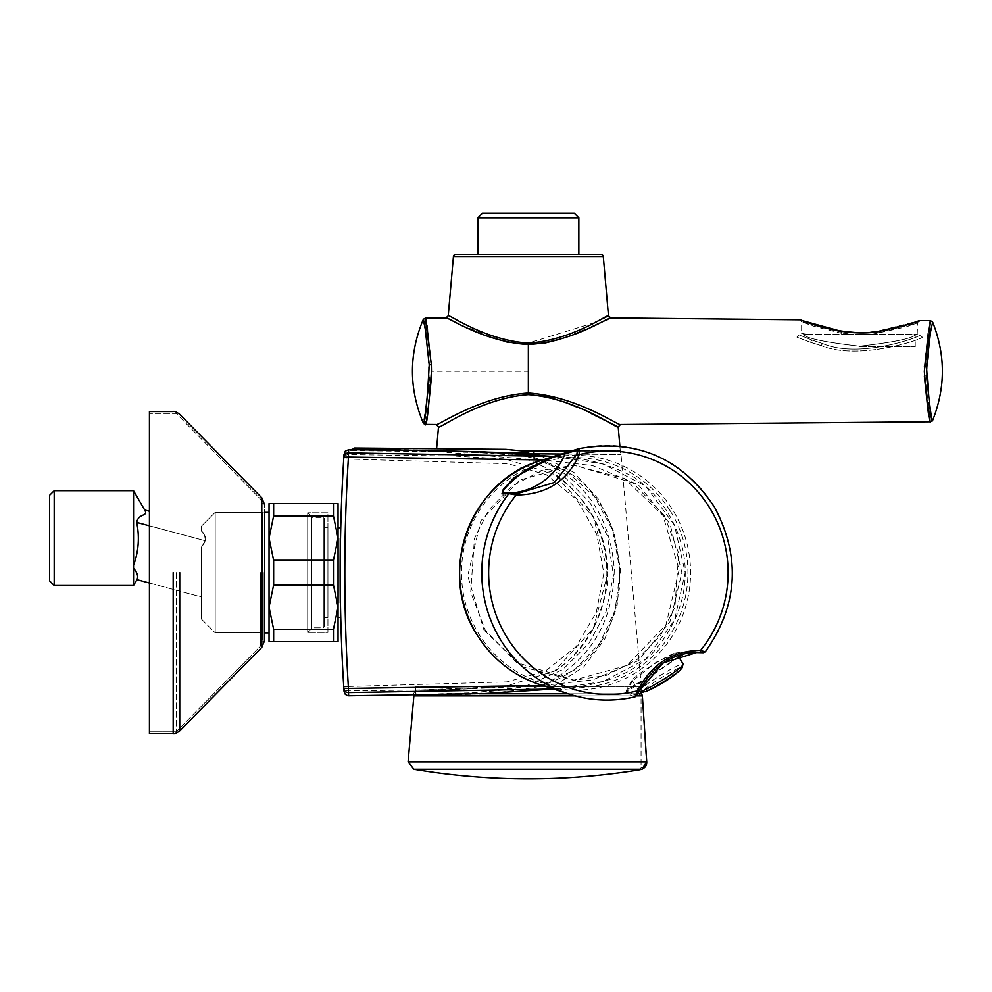 <?xml version="1.0" encoding="UTF-8"?>
<svg xmlns="http://www.w3.org/2000/svg" width="992" height="992" viewBox="0 0 992 992"><rect width="100%" height="100%" fill="white"/><g stroke="black" fill="none" stroke-linecap="round" stroke-linejoin="round"><path stroke-width="0.74" stroke-dasharray="4.96 3.72" d="M149.432 583.023L201.413 596.961L201.413 582.416L201.413 596.961L136.921 579.675L133.548 585.491L133.548 568.168C137.417 572.744 138.533 576.563 136.921 579.65C138.533 576.625 137.404 572.793 133.548 568.168L133.548 568.193C137.417 572.744 138.533 576.563 136.921 579.65C138.533 576.625 137.404 572.793 133.548 568.168C137.417 572.744 138.533 576.563 136.921 579.65C138.533 576.625 137.404 572.793 133.548 568.168L133.846 564.312C138.719 550.572 139.674 536.573 136.685 522.3C138.706 512.951 148.738 516.671 144.671 509.987L133.548 490.718L133.846 564.312C138.719 550.572 139.674 536.573 136.685 522.3C138.706 512.951 148.738 516.671 144.671 509.987C148.75 516.77 138.57 512.876 136.698 522.4L205.208 540.764L201.413 547.162L201.413 593.452L201.413 547.15L201.413 619.082L215.214 632.884L215.214 512.343L215.214 632.884L215.214 512.343L215.214 632.884L262.607 632.884L262.607 512.343L215.214 512.343L202.17 525.4L215.214 512.343L262.607 512.343L262.607 632.884L262.607 512.343L262.607 632.884L215.214 632.884L201.413 619.082L201.413 547.162C210.168 536.449 202.467 533.944 201.413 531.191L201.413 526.318L202.17 525.4L201.413 526.306L201.413 531.191L201.413 526.318L202.17 525.4L201.413 526.306L201.413 531.191C202.467 533.944 210.168 536.449 201.413 547.15L201.413 619.082L201.413 547.162L205.208 540.764C205.121 535.68 203.856 532.481 201.413 531.179L201.413 526.306L201.413 531.179C203.856 532.481 205.121 535.68 205.208 540.764L149.432 525.81M179.738 572.607L179.738 730.881L179.738 572.607M438.501 426.994C438.724 429.548 480.202 398.238 528.327 394.655L528.352 393.055C577.133 396.106 620.273 426.858 620.471 424.489C620.459 426.969 577.232 396.118 528.352 393.055C479.57 396.106 436.43 426.858 436.232 424.489C436.244 426.969 479.471 396.118 528.352 393.055L528.352 371.231L431.458 371.231C428.643 333.411 426.622 315.704 425.382 318.11C426.002 314.489 427.998 329.976 431.359 364.585M425.99 421.575L431.359 378.15L431.458 371.231M425.37 424.39L425.704 422.89M848.78 332.27L852.19 332.556M853.343 332.63L863.003 332.841M865.545 332.766L866.921 332.704M873.729 332.184L919.882 320.59M799.341 319.548L841.278 331.316A2.306 0.694 -81.3 0 1 841.6 331.142L821.798 326.814M508.561 342.414L528.352 344.509L544.831 343.071M560.43 339.115L574.232 334.192M586.309 329.183L591.641 326.827M924.383 366.656C927.78 332.58 929.839 317.254 930.558 320.701C929.392 318.048 927.309 334.899 924.333 371.231L930.558 421.786M133.548 585.491L54.2 585.491L54.2 490.718L54.2 585.491L54.2 490.718L133.548 490.718M54.2 490.718L49.6 495.318L49.6 580.89L49.6 495.318L49.6 580.89L54.2 585.491M262.607 572.607L262.607 640.931L262.607 572.607M176.266 572.607L176.266 731.786L176.266 572.607M149.432 572.607L149.432 733.634L149.432 413.428L149.432 733.634L173.178 733.634C174.108 734.278 176.291 733.361 179.738 730.881L261.801 647.379L261.801 497.848L261.801 572.607L261.801 497.848L179.738 414.346C176.291 411.866 174.108 410.948 173.178 411.593L149.432 411.593L149.432 572.607M264.442 572.607L264.442 632.884L264.442 512.343L269.043 512.343L269.043 632.884L269.043 512.343L269.043 632.884L264.442 632.884L264.442 504.296L264.442 640.931M449.016 693.78L640.076 693.78L449.016 693.78M646.424 757.206L646.734 761.856L641.898 769.222C638.216 770.052 638.216 770.052 641.898 769.222L640.361 769.222M641.068 693.78L479.409 693.78M538.334 686.873L415.636 686.873L538.334 686.873M136.698 522.4C139.686 536.982 138.632 551.329 133.548 565.44M619.864 446.065L620.273 450.74L517.402 450.74L503.824 449.314L354.367 448.012L353.4 449.302L522.486 453.679L621.017 454.497L561.398 454.001M539.822 455.39L573.984 472.415L598.35 499.026L613.887 531.737L620.558 570.115L616.95 607.166L604.686 639.282L583.767 666.897L552.656 686.873L641.353 686.873L621.017 454.497A4.6 4.6 0 0 0 619.715 451.67L569.606 451.546M503.651 493.074L510.917 492.764M682.88 654.125L688.163 652.389A2.306 2.232 90.7 0 0 689.986 651.558L705.312 651.818M689.986 651.558L683.364 654.001M678.751 656.902L625.357 692.974L634.868 696.855A2.306 2.269 111.4 0 0 636.529 695.38L626.919 691.647L626.361 690.668A64.406 64.406 0 0 1 632.512 679.768A25.99 2.517 -31.8 0 0 632.264 680.574A25.99 2.517 -31.8 0 0 632.735 680.735L656.196 662.247L675.974 653.021A25.99 2.517 -31.8 0 0 675.614 653.046A25.99 2.517 -31.8 0 0 649.636 666.872A25.99 2.517 -31.8 0 0 632.512 679.768M632.735 680.735A64.406 63.339 -90 0 0 626.919 691.647C624.402 691.164 632.735 685.633 651.893 675.056L678.602 656.654M483.972 630.081L522.325 666.897L573.364 680.276L627.018 665.458L665.905 624.948L679.16 569.755L662.904 515.381L624.501 478.553L573.314 465.186L519.672 480.116L480.86 520.738L467.716 575.819L483.972 630.081M664.181 515.381L678.714 553.189L674.92 607.154L660.474 635.674L636.852 659.767L606.682 675.254L574.566 680.289L516.485 662.52L485.237 630.081L470.704 592.311L474.474 538.408L488.87 509.9L512.43 485.795L542.562 470.27L574.653 465.186L632.871 482.906L664.181 515.381M338.049 617.47L338.049 527.756L338.049 617.47L338.049 527.756L338.049 617.47L340.752 617.47L340.764 527.756L340.752 617.47M338.049 527.756L340.764 527.756M574.244 213.206L482.459 213.206M477.859 217.806L578.844 217.806M528.352 254.386L578.844 254.386L528.352 254.386M932.666 420.36L930.67 411.159L926.528 375.732L929.702 336.424M929.95 335.06L932.666 322.115M503.824 449.314L482.93 449.14M429.226 364.969C425.692 330.336 423.72 315.196 423.311 319.573C425.01 317.849 426.982 337.255 429.226 377.754L428.891 384.846M841.96 333.411L812.932 325.959L801.623 321.842L850.02 334.428L804.438 334.428C800.693 333.014 800.693 333.014 804.438 334.428C800.693 333.014 800.693 333.014 804.438 334.428C808.319 334.428 808.319 334.428 804.438 334.428C808.319 334.428 808.319 334.428 804.438 334.428L850.02 334.428L841.96 333.411A2.306 0.694 -81.3 0 0 841.6 331.142L842.171 331.229M871.497 334.428L906.217 326.839L917.563 322.896L871.497 334.428L850.02 334.428L917.402 334.428L871.497 334.428M677.933 655.588L675.974 653.021A64.406 63.339 -90 0 1 685.261 652.327A64.406 63.339 -90 0 1 688.163 652.389L693.21 652.463M645.333 691.722A24.118 2.331 148.2 0 1 642.283 692.639A24.118 2.331 148.2 0 1 657.969 679.78A24.118 2.331 148.2 0 1 682.422 666.909A24.118 2.331 148.2 0 1 680.611 669.848M269.043 607.116L269.043 503.601L273.643 503.601L273.643 515.927L269.043 538.11L273.643 560.294L269.043 538.11L269.043 607.116L269.043 538.11L273.643 515.927L273.643 503.601L269.043 503.601L269.043 607.116L273.643 629.3L269.043 607.116L269.043 641.626L269.043 607.116L273.643 584.933L269.043 607.116L269.043 641.626L273.643 641.626L269.043 641.626L273.643 641.626L273.643 629.3L273.643 641.626L333.448 641.626L333.448 629.3L273.643 629.3L333.448 629.3L333.448 641.626L338.049 641.626L338.049 503.601L338.049 641.626L333.448 641.626L338.049 641.626L338.049 607.116L333.448 584.933L273.643 584.933L273.643 560.294L273.643 584.933L333.448 584.933L333.448 560.294L273.643 560.294L333.448 560.294L333.448 584.933L338.049 607.116L333.448 629.3L338.049 607.116L333.448 629.3L273.643 629.3L269.043 607.116L273.643 584.933L333.448 584.933L338.049 607.116L338.049 538.11L333.448 560.294L338.049 538.11L333.448 515.927L338.049 538.11L333.448 560.294L273.643 560.294L269.043 538.11L273.643 515.927L333.448 515.927L273.643 515.927L333.448 515.927L333.448 503.601L273.643 503.601L333.448 503.601L333.448 515.927L338.049 538.11L338.049 503.601L273.643 503.601L273.643 515.927M264.442 512.343L264.442 632.884M343.84 457.188L343.74 458.899C339.041 534.787 339.041 610.675 343.74 686.563L343.84 688.274M428.581 388.963L423.286 423.026M600.991 254.386L455.712 254.386M445.966 317.899L462.743 325.785L504.829 341.546M554.553 398.685L562.774 401.4M577.741 407.402L591.207 413.552M602.578 318.742L601.946 319.052M594.741 322.574L528.376 343.083C484.059 340.281 448.272 313.534 448.235 315.791M528.352 344.509L528.376 343.083M517.402 450.74L546.815 451.472M549.692 451.472L619.715 451.67L620.273 450.74L572.173 450.74M641.353 686.873L540.293 686.873C588.926 662.42 613.589 623.274 614.259 569.433C610.092 512.529 581.436 474.412 528.29 455.08L522.486 453.679L522.511 451.248M579.117 448.607A127.323 125.215 90 0 1 712.913 504.829A127.323 125.215 90 0 1 705.114 651.843A2.306 2.232 -88.3 0 1 703.291 652.711M542.736 685.497L592.509 679.904L638.315 660.684L670.009 621.649L681.876 572.682L670.009 523.826L638.315 484.766L592.546 465.57L542.736 459.966M348.328 686.501L343.74 686.563A4.6 4.6 176.5 0 0 348.366 690.878L452.86 689.502L504.891 686.526L554.615 671.038L593.365 628.482L607.947 572.682L593.414 517.08L554.615 474.436L505.201 458.974L453.022 455.96L348.366 454.584A4.6 4.6 3.5 0 0 343.74 458.899L508.078 463.735L546.27 474.684L576.922 499.807L596.762 534.328L603.843 573.277L596.328 612.3L576.141 646.623L545.154 671.324L506.887 681.888L348.328 686.501C343.641 610.65 343.641 534.812 348.328 458.974M537.379 686.873L523.888 686.873C460.71 697.512 405.381 693.024 411.023 694.846C412.821 693.346 475.23 698.752 537.379 686.873L574.331 670.133L599.949 643.052L615.077 610.266L620.124 571.417L612.709 530.534L594.716 496.856L566.122 470.84L527.05 456.518C468.497 450.827 409.733 448.57 350.734 449.748L350.201 450.566L438.848 451.658L527.112 459.135L563.32 475.689L590.004 502.597L607.439 535.94L613.465 575.434L605.976 612.027L588.938 643.3L562.886 669.526L523.863 686.873L540.293 686.873M511.884 686.873L442.854 690.048L415.35 690.221C413.528 694.251 412.201 695.764 411.382 694.76L473.258 692.738L523.863 686.873M555.483 688.845C591.827 686.638 634.731 678.9 659.953 643.957C670.865 630.056 678.379 614.47 682.496 597.209C686.03 581.56 686.166 565.874 682.905 550.151C675.899 519.845 659.891 495.715 634.88 477.772C610.316 464.194 583.854 457.138 555.483 456.618L603.124 463.958L645.643 486.117L674.498 525.276L685.187 572.669L674.51 620.161L645.668 659.32L603.124 681.504L553.486 689.006M552.656 686.873L537.404 686.873C594.295 670.022 613.416 630.577 619.405 588.38C620.893 548.328 612.374 517.44 593.836 495.727C581.994 477.586 559.736 464.529 527.05 456.518L527.546 454.423M415.35 686.873L415.35 690.221L494.438 686.873M528.314 451.41L527.112 459.135M353.4 449.302L350.201 450.566M351.329 449.711L439.431 450.765C459.718 451.484 496.719 450.901 527.05 456.518M273.643 629.3L273.643 641.626L333.448 641.626L333.448 629.3M273.643 560.294L273.643 584.933M333.448 560.294L333.448 584.933M333.448 503.601L333.448 515.927M273.643 503.601L269.043 503.601L269.043 538.11M641.898 769.222A2.306 2.145 77.4 0 0 642.022 769.197L642.022 769.197A2.306 2.145 77.4 0 0 643.672 766.952C640.2 767.771 640.2 767.771 643.672 766.952C640.2 767.771 640.2 767.771 643.672 766.952L646.424 762.017L642.295 696.074A2.306 2.232 -90 0 0 640.076 693.78L638.761 693.78L640.076 693.78A2.306 2.294 -90 0 1 642.357 695.876L646.424 762.017L643.672 766.952A2.306 2.145 -102.6 0 1 642.184 769.16M568.156 693.78L637.856 693.78M642.37 695.925A2.306 2.306 0 0 0 640.076 693.78A2.306 2.232 -90 0 1 642.295 696.074L642.357 695.987M201.413 526.306L201.413 531.179L201.413 526.306M327.93 512.802L307.694 512.802L307.694 632.425L307.694 512.802L307.694 632.425L307.694 512.802L311.835 516.944L311.835 628.283L311.835 516.944L307.694 512.802L327.93 512.802L327.93 632.425L307.694 632.425L311.835 628.283L311.835 516.944L311.835 628.283L307.694 632.425L327.93 632.425L327.93 512.802M324.248 617.47L327.93 617.47L327.93 527.756L327.93 617.47L327.93 527.756L327.93 617.47L324.248 617.47L324.248 527.756L327.93 527.756L324.248 527.756L324.248 617.47M311.835 517.402L311.835 627.812L323.33 627.812L323.33 517.402L323.33 627.812L323.33 517.402L323.33 627.812L324.248 626.894L324.248 518.32L323.33 517.402L311.835 517.402L311.835 627.812L311.835 517.402L323.33 517.402L324.248 518.32L324.248 626.894L324.248 518.32L324.248 626.894L323.33 627.812L311.835 627.812L311.835 517.402M339.041 570.747C339.041 612.114 339.041 612.114 339.041 570.747C339.041 529.381 339.041 529.381 339.041 570.747M339.041 602.95L339.041 538.544L339.041 602.95M859.593 346.208C893.445 342.302 911.995 338.532 915.256 334.887C911.97 338.545 893.408 342.314 859.593 346.208C893.445 342.302 911.995 338.532 915.256 334.887C911.97 338.545 893.408 342.314 859.593 346.208C825.728 342.302 807.166 338.532 803.929 334.887C807.252 338.557 825.815 342.327 859.593 346.208C825.728 342.302 807.166 338.532 803.929 334.887C807.252 338.557 825.815 342.327 859.593 346.208M859.593 346.667L915.256 346.667L859.593 346.667M822.839 343.616L812.436 340.231C794.952 333.275 794.952 333.275 812.436 340.231C794.952 333.275 794.952 333.275 812.436 340.231L822.839 343.616C860.138 359.364 922.758 336.077 919.956 334.887C923.019 336.003 859.94 359.402 822.839 343.616C860.138 359.364 922.758 336.077 919.956 334.887C923.019 336.003 859.94 359.402 822.839 343.616A2.306 1.376 105.9 0 0 821.45 345.687L810.65 342.352A2.306 1.761 -70.4 0 1 812.436 340.231A2.306 1.761 109.6 0 0 810.65 342.352C792.496 335.507 792.496 335.507 810.65 342.352C792.496 335.507 792.496 335.507 810.65 342.352L821.45 345.687C859.655 361.175 925.09 338.334 922.25 337.094C924.842 338.408 859.866 361.15 821.45 345.687C859.655 361.175 925.09 338.334 922.25 337.094C924.842 338.408 859.866 361.15 821.45 345.687A2.306 1.376 -74.1 0 1 822.839 343.616M173.178 572.607L173.178 733.634L173.178 572.607M260.499 572.607L260.499 646.09L260.499 572.607M636.542 695.876L575.174 695.876M416.156 693.78L413.875 695.876L642.357 695.876M646.697 761.819L408.096 761.819M512.529 492.875A64.406 63.339 -90 0 1 506.726 493.148A64.406 63.339 -90 0 1 503.824 493.074M670.493 511.326A115.134 113.224 -90 0 1 635.091 670.133A115.134 113.224 -90 0 1 478.925 634.136A115.134 113.224 -90 0 1 514.327 475.329A115.134 113.224 -90 0 1 670.493 511.326M539.884 684.579A117.44 115.481 90 0 0 666.401 644.651A117.44 115.481 90 0 0 672.799 510.111A117.44 115.481 90 0 0 539.884 460.883M924.383 376.055L926.528 375.732M429.226 377.754L431.359 378.15M877.04 333.796A2.306 0.682 82.5 0 1 877.424 331.514M639.071 691.56A25.99 2.517 148.2 0 1 656.444 677.858A25.99 2.517 148.2 0 1 683.252 664.169M453.431 256.482L603.285 256.482M626.919 691.647A2.306 2.269 -67.3 0 1 625.357 692.974M348.366 454.584L348.465 452.873M348.465 692.59L348.366 690.878M527.236 686.873L527.074 686.055M642.295 696.074L641.068 696.074L642.295 696.074M144.671 509.987L149.432 511.264M260.499 499.137L262.607 504.296L260.499 499.137L176.266 413.428L149.432 413.428L176.266 413.428L260.499 499.137M415.636 693.78L415.636 686.873M503.762 493.074A64.406 64.406 0 0 0 506.726 493.148L518.655 493.148M573.364 680.276L574.566 680.289M807.376 334.428L801.623 333.362L801.623 321.842L800.122 319.684M813.304 324.26L807.314 322.264M802.987 320.738L800.457 319.808M632.264 680.574L638.997 691.436M919.076 320.726L917.563 322.896L917.24 334.428M855.476 332.518L870.753 332.221M875.316 331.774L880.102 331.13M887.369 329.84L893.556 328.476M905.336 325.277L912.318 323.057M916.484 321.644L918.654 320.887M573.314 465.186L574.653 465.186M697.178 652.327L685.261 652.327A64.406 64.406 0 0 0 675.614 653.046M693.172 652.463L688.237 652.389L683.996 653.852M678.801 656.977L652.339 675.242L626.361 690.668M555.433 456.605L553.486 456.456M554.615 671.038C558.484 670.183 585.491 648.954 597.866 617.545C609.46 588.814 609.807 559.798 598.895 530.484C589.112 501.22 559.153 475.069 554.615 474.436C591.84 500.886 609.472 537.044 607.476 582.899C601.45 622.914 583.829 652.29 554.615 671.038M176.266 731.786L149.432 731.786L176.266 731.786L260.499 646.09L262.607 640.931L260.499 646.09L176.266 731.786M641.068 692.776L641.068 686.873M642.022 769.197L639.27 769.817L641.068 767.572L641.068 696.074L638.761 693.78M642.295 769.135L643.399 768.676M643.634 768.54L645.11 767.238M645.135 767.2L646.325 765.018M646.362 764.931L646.685 763.493M646.697 763.443L646.734 761.868M915.256 346.667L915.256 334.887L919.956 334.887L922.25 337.094M803.929 346.667L803.929 334.887L799.23 334.887L796.936 337.094"/><path stroke-width="1.49" d="M149.432 511.264L144.671 509.987C148.75 516.77 138.57 512.876 136.698 522.4C139.686 536.982 138.632 551.329 133.548 565.44L133.548 490.718L54.2 490.718L54.2 585.491L133.548 585.491L133.548 568.193C137.417 572.744 138.533 576.563 136.921 579.65C138.533 576.625 137.404 572.793 133.548 568.168L133.548 565.44M179.738 572.607L179.738 730.881L179.738 572.607M528.352 371.231L528.352 344.509C573.45 342.029 610.799 315.729 610.737 317.899C610.824 315.704 573.488 342.029 528.352 344.509L528.352 393.055C479.57 396.106 436.43 426.858 436.232 424.489C436.244 426.969 479.471 396.118 528.352 393.055C577.133 396.106 620.273 426.858 620.471 424.489C620.459 426.969 577.232 396.118 528.352 393.055L528.327 394.655C480.202 398.226 438.762 429.536 438.501 426.994L436.604 448.731M429.226 377.754C425.68 412.188 423.708 427.242 423.311 422.902C424.998 424.564 426.969 405.257 429.226 364.969L425.221 328.898L423.286 319.449L425.37 318.072L431.359 364.585L431.458 371.206C428.656 408.977 426.634 426.696 425.382 424.365C425.977 427.998 427.974 412.598 431.359 378.15M425.704 422.89L425.99 421.575M918.654 320.887L908.164 324.57L877.746 331.7C846.511 337.007 810.799 323.925 802.119 320.577L841.278 331.316L848.78 332.27M852.19 332.556L853.343 332.63M863.003 332.841L865.545 332.766M866.921 332.704L873.729 332.184M544.831 343.071L560.43 339.115M574.232 334.192L586.309 329.183M591.641 326.827L610.737 317.899L800.457 319.808M924.383 376.055C927.805 409.956 929.851 425.196 930.558 421.774C929.38 424.353 927.297 407.514 924.333 371.231L930.558 320.689L932.666 322.115L930.657 331.34L926.516 366.953C929.144 404.748 931.19 422.53 932.654 420.31C932.12 424.192 930.087 409.336 926.528 375.732M144.671 509.987L133.548 490.718M54.2 585.491L49.6 580.89L49.6 495.318L54.2 490.718M264.442 640.931L261.801 647.379L179.738 730.881C176.291 733.361 174.108 734.278 173.178 733.634L149.432 733.634L149.432 411.593L173.178 411.593C174.108 410.948 176.291 411.866 179.738 414.346L261.801 497.848L264.442 504.296L261.801 497.848L261.801 647.379L264.442 640.931L264.442 572.607M642.357 695.987L642.37 695.925A2.306 2.306 0 0 0 640.076 693.78A2.306 2.294 90 0 1 642.357 695.876L646.697 761.819L642.357 695.876L636.542 695.876M639.27 769.817L639.133 769.842A690.085 690.085 0 0 1 413.825 769.222L641.898 769.222C638.216 770.052 638.216 770.052 641.898 769.222L646.734 761.856C646.92 765.13 645.346 767.572 642.022 769.197L642.022 769.197A2.306 2.145 -102.6 0 1 641.898 769.222M479.409 693.78L568.156 693.78M561.398 454.001L533.944 453.778L533.919 451.422L520.143 450.74L572.173 450.74M569.606 451.546L533.919 451.422M503.651 493.074L510.533 492.764A2.306 2.282 86.5 0 1 510.917 492.764L518.791 493.148L554.28 482.521L576.836 454.286L577.518 450.083L565.068 453.815C558.93 454.299 545.588 459.829 525.041 470.419C507.755 484.084 500.687 491.635 503.824 493.074A2.306 2.282 88.4 0 0 501.952 493.917L503.229 489.428L514.253 477.499L554.627 456.084L566.358 452.55M576.836 454.286L579.192 454.658A121.743 119.722 -90 0 1 709.652 507.805A121.743 119.722 -90 0 1 700.55 650.417A2.306 0.843 92.3 0 1 699.633 652.364L697.314 652.327L663.115 662.941L639.084 691.188L636.529 695.38M693.172 652.463L703.291 652.711L705.312 651.818C737.899 605.542 740.974 557.318 714.525 507.16C681.826 458.056 636.703 438.538 579.142 448.595L579.192 454.658C567.362 481.232 546.356 494.698 516.187 495.045A121.743 119.722 90 0 0 507.086 637.658A121.743 119.722 90 0 0 637.546 690.804C651.322 664.231 672.328 650.764 700.55 650.417L705.114 651.843M683.364 654.001L678.751 656.902M477.859 217.806L482.459 213.206L574.244 213.206L578.844 217.806L477.859 217.806L477.859 254.386M929.702 336.424L929.95 335.06M603.285 256.482L453.431 256.482A2.306 2.306 0 0 1 455.712 254.386L600.991 254.386A2.306 2.306 0 0 1 603.285 256.482L608.468 315.791L602.578 318.742M453.431 256.482L448.235 315.791C448.26 313.522 483.984 340.256 528.376 343.083C572.744 340.244 608.394 313.534 608.468 315.791L610.737 317.899M482.93 449.14L505.808 449.339L520.143 450.74M613.18 424.427L618.202 426.994L619.864 446.065M932.666 322.115C945.624 354.863 945.624 387.612 932.666 420.36L930.558 421.786L620.471 424.489L618.202 426.994C617.979 429.548 576.476 398.214 528.327 394.655M680.611 669.848A24.118 2.331 148.2 0 1 666.723 679.78A24.118 2.331 148.2 0 1 645.333 691.722A128.811 128.811 0 0 0 680.611 669.848L683.252 664.169A25.99 2.517 148.2 0 1 665.88 677.858A25.99 2.517 148.2 0 1 639.071 691.56L645.333 691.722M338.049 617.47L340.752 617.47M338.049 527.756L340.764 527.756M273.643 629.3L273.643 641.626L269.043 641.626L269.043 607.116L273.643 629.3L333.448 629.3L333.448 641.626L273.643 641.626L338.049 641.626L338.049 607.116L333.448 584.933L273.643 584.933L269.043 607.116L269.043 632.884L264.442 632.884M333.448 629.3L338.049 607.116L338.049 538.11L333.448 515.927L273.643 515.927L269.043 538.11L269.043 512.343L264.442 512.343M344.038 691.3L343.84 688.274C339.004 611.246 339.004 534.217 343.84 457.188L344.038 454.162M428.891 384.846L428.581 388.963M528.352 344.509C483.24 342.029 445.879 315.716 445.966 317.899C445.854 315.716 483.426 342.091 528.352 344.509L528.376 343.083M504.829 341.546L508.561 342.414M528.91 394.642L546.096 396.515M546.146 396.527L554.553 398.685M562.774 401.4L577.741 407.402M591.207 413.552L612.969 424.316M601.946 319.052L594.741 322.574M546.815 451.472L549.692 451.472M539.822 455.39L527.831 453.071L353.45 448.88L354.367 448.012L505.808 449.339M678.602 656.654L682.88 654.125M699.633 652.364L693.21 652.463M539.884 684.579C513.36 675.626 492.528 659.221 477.388 635.339C436.418 574.219 469.824 480.934 539.884 460.883A117.44 115.481 90 0 0 477.412 635.351A117.44 115.481 90 0 0 539.884 684.579L568.813 693.991C590.624 700.972 612.684 701.927 635.004 696.868L634.868 696.855A127.323 125.215 -90 0 1 568.813 693.991A127.323 125.215 -90 0 1 501.072 640.634A127.323 125.215 -90 0 1 508.884 493.632A2.306 2.282 86.5 0 1 510.533 492.764L516.286 493.098L516.187 495.045L508.884 493.632L501.952 493.917M577.518 450.083A2.306 2.244 -107.2 0 1 579.117 448.607L566.581 452.488A2.306 2.244 -107.3 0 0 566.469 452.513L554.64 456.084M634.868 696.855L637.546 690.804L639.084 691.188M512.529 492.875A64.406 63.339 -90 0 0 540.504 483.216A64.406 63.339 -90 0 0 565.068 453.815A2.306 2.244 -107.3 0 1 566.469 452.513L579.142 448.595M542.736 459.966L348.452 457.052C343.604 534.167 343.604 611.295 348.452 688.411L542.736 685.497M553.486 456.456L484.158 451.856L434.273 450.616L348.676 449.686L348.465 452.873A4.6 4.6 3.6 0 1 348.465 452.873L348.452 457.052L343.84 457.188A4.6 4.6 3.6 0 1 348.428 452.873L553.003 456.432M348.676 695.776L484.183 693.594L553.486 689.006L348.465 692.59A4.6 4.6 176.4 0 1 343.84 688.274L348.452 688.411L348.465 692.59A4.6 4.6 176.4 0 1 348.428 692.59L348.676 695.776L347.634 695.665L345.29 694.338L344.001 690.854M353.45 448.88L350.734 449.748M269.043 607.116L269.043 538.11L273.643 560.294L333.448 560.294L338.049 538.11L338.049 503.601L333.448 503.601L333.448 515.927M273.643 515.927L273.643 503.601L333.448 503.601M269.043 538.11L269.043 503.601L273.643 503.601M273.643 584.933L273.643 560.294M333.448 584.933L333.448 560.294M637.856 693.78L641.068 693.78L641.068 692.776M642.184 769.16A2.306 2.145 -102.6 0 1 642.022 769.197L639.133 769.842M646.424 757.206L642.357 695.876M149.432 525.81L136.698 522.4M173.178 572.607L173.178 733.634L173.178 572.607M575.174 695.876L413.875 695.876L414.061 695.132M413.875 695.876L408.096 761.819L646.697 761.819M640.361 769.222L413.825 769.222L408.096 761.819M348.328 686.501L348.366 690.878M924.383 366.656L926.516 366.953M429.226 364.969L431.359 364.585M800.817 320.094L800.122 319.684C805.678 321.916 844.998 337.069 877.424 331.514A2.306 0.682 82.5 0 1 877.746 331.7M527.546 454.423L527.831 451.335M348.328 458.974L348.366 454.584M438.501 426.994L436.232 424.489L425.37 424.39L423.286 423.026C408.828 388.492 408.828 353.97 423.286 319.449M919.882 320.59L930.558 320.689M578.844 254.386L578.844 217.806M821.798 326.814L813.304 324.26M807.314 322.264L802.987 320.738M677.933 655.588L683.252 664.169M842.171 331.229L855.476 332.518M870.753 332.221L875.316 331.774M880.102 331.13L887.369 329.84M893.556 328.476L905.336 325.277M912.318 323.057L916.484 321.644M918.381 321.135L919.076 320.726C921.878 321.036 907.99 324.632 877.424 331.514M425.37 318.072L445.966 317.899L448.235 315.791M697.178 652.327L697.314 652.327C672.316 652.984 652.91 665.954 639.096 691.238L634.992 696.868M539.884 460.883L554.429 456.159M683.996 653.852L678.801 656.977M518.791 493.148L516.286 493.098M348.676 449.686L345.29 451.124L344.001 454.609M133.548 585.491L136.921 579.65L149.432 583.023M642.37 695.925L646.734 761.856"/></g></svg>
